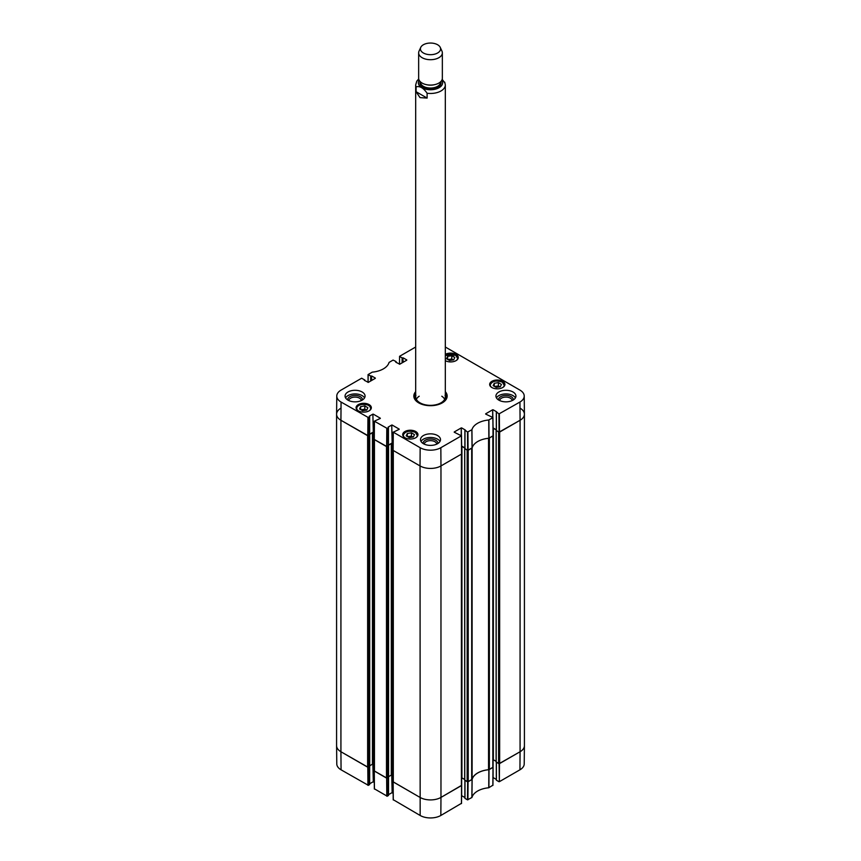 <?xml version="1.0" encoding="UTF-8"?>
<svg xmlns="http://www.w3.org/2000/svg" width="861" height="861" viewBox="0 0 861 861"><rect width="100%" height="100%" fill="white"/><g stroke="black" fill="none" stroke-linecap="round" stroke-linejoin="round"><path stroke-width="1.29" d="M492.836 767.474L489.36 769.476L489.36 438.001L492.836 435.989L492.836 766.86M488.553 438.281L488.553 769.712A1.485 0.85 -0 0 0 489.36 769.476M488.553 769.712A20.007 11.548 -0 0 0 472.108 779.205L472.108 447.935M472.108 447.731A1.485 0.85 180 0 1 471.699 448.194L471.699 779.668A1.485 0.85 -0 0 0 472.108 779.205M471.699 779.668L468.212 781.68L468.212 450.206L471.699 448.194M467.727 450.335L467.168 450.206L467.168 781.68L468.212 781.68M467.168 781.68L464.757 780.055M464.671 779.453L461.625 777.763M461.41 785.619L440.972 797.415L440.972 465.93A14.82 8.556 180 0 1 420.028 465.93A14.82 8.556 0 0 0 440.972 465.93L461.41 454.134L461.41 785.006M461.625 785.329L440.972 797.415A14.82 8.556 180 0 1 420.028 797.415L393.305 781.982L393.305 450.507L420.028 465.93L420.157 447.709L393.283 432.19L399.17 429.338M393.305 781.379L393.305 781.982M393.09 775.513L391.314 775.094L388.569 776.676M388.483 777.268L387.547 778.053L387.547 446.579L386.987 446.698M386.492 778.053L374.449 771.101L374.449 439.627L386.492 446.579L386.492 778.053L387.547 778.053M374.449 770.498L374.449 771.101M374.234 764.622L372.458 764.202L369.713 765.784M369.627 766.376L368.691 767.162L368.691 435.688L368.131 435.817M368.357 417.553L369.573 416.842L369.573 434.999L368.217 435.784L368.357 417.553L341.064 402.044A14.626 8.438 180 0 1 336.78 396.017L336.586 414.163A14.82 8.556 0 0 0 340.924 420.265L367.636 435.688L367.636 767.162L368.691 767.162M367.636 767.162L340.924 751.739A14.82 8.556 180 0 1 336.586 745.691L336.586 414.216A14.82 8.556 180 0 1 340.924 408.168M520.076 408.168A14.82 8.556 180 0 1 524.414 414.216L524.414 745.691A14.82 8.556 180 0 1 520.076 751.739L499.649 763.535L499.649 432.061L520.076 420.265A14.82 8.556 0 0 0 524.414 414.163L524.22 396.017A14.626 8.438 180 0 1 519.936 402.044L498.939 413.926L499.068 432.147L520.076 420.265L519.936 402.044M496.313 430.36L498.594 432.061L498.594 763.535L499.649 763.535M498.594 763.535L496.194 761.899M496.108 761.307L493.052 759.617M464.886 448.506L467.168 450.206M493.019 428.143L496.313 429.951M499.154 432.19L498.594 432.061M524.414 414.216A14.82 8.556 180 0 1 520.076 420.265L520.076 751.739L499.154 763.664M368.131 767.291L340.924 751.739L340.924 420.265A14.82 8.556 180 0 1 336.586 414.216M368.691 435.688L369.649 434.923M369.66 434.342L372.458 432.728L374.255 433.158M387.547 446.579L388.44 445.643M388.526 445.223L391.314 443.609L393.111 444.039M461.593 446.289L464.886 448.097M444.922 82.968L442.188 79.373M416.078 91.707L416.078 86.875C419.759 85.799 423.429 87.919 427.11 93.246L427.11 98.089L420.028 97.616L416.078 91.707L427.11 98.089M423.375 52.984A10.074 5.812 180 0 1 420.76 47.366A10.074 5.812 180 0 1 430.5 43.05A10.074 5.812 180 0 1 440.24 47.366A10.074 5.812 180 0 1 435.526 53.909A10.074 5.812 180 0 1 423.375 52.984M440.24 47.366L441.951 51.09A11.85 6.845 180 0 1 442.35 52.855A11.85 6.845 180 0 1 435.031 59.183A11.85 6.845 180 0 1 422.116 57.698A11.85 6.845 180 0 1 418.65 52.855A11.85 6.845 180 0 1 419.049 51.09L420.76 47.366M442.35 52.855L442.35 78.243A11.85 6.845 180 0 1 435.031 84.561A11.85 6.845 180 0 1 422.116 83.076A11.85 6.845 180 0 1 418.65 78.243L418.65 52.855M467.641 781.81L467.501 799.837L471.946 797.469A20.201 11.656 180 0 1 488.757 787.772L492.858 785.2M467.501 799.837L464.972 798.373L464.972 780.41M464.886 797.544L461.668 795.682L461.668 777.774M393.283 799.718L420.157 815.475A14.626 8.438 0 0 0 440.843 815.475L461.431 803.345M393.154 793.39L392.153 792.809L392.153 775.008M391.733 774.965L392.153 792.809M391.733 792.809L388.526 794.671M388.44 777.537L388.44 795.263M388.44 795.51L387.213 796.21L387.073 778.183M374.427 788.837L387.213 796.21M374.298 782.498L373.297 781.928L373.297 764.116M372.878 764.084L373.297 781.928M372.878 781.928L369.66 783.779M369.573 766.656L369.573 784.371M369.573 784.619L368.357 785.329L368.217 767.291M341.064 769.809L340.924 751.739A14.82 8.556 180 0 1 336.586 745.744L336.78 763.89A14.626 8.438 0 0 0 341.064 769.809L368.357 785.329M519.936 769.809A14.626 8.438 0 0 0 524.22 763.89L524.414 745.744A14.82 8.556 180 0 1 520.076 751.739L519.936 769.809L499.348 781.691L499.488 763.632M499.068 763.664L499.348 781.691M498.939 781.691L496.399 780.227L496.399 762.265M496.313 779.399L493.095 777.537L493.095 759.628M493.052 767.183L488.844 769.723A20.007 11.548 0 0 0 472.129 779.377L467.727 781.81M386.987 778.183L374.201 770.886L374.234 439.476M440.843 815.475L440.972 797.415A14.82 8.556 180 0 1 420.028 797.415L393.068 781.777L393.09 450.368M371.091 380.766L371.091 376.171L368.142 374.707L368.077 382.424L368.056 374.589L372.243 372.146A20.201 11.656 0 0 0 389.054 362.438L393.079 360.07L396.028 361.534L396.028 362.32M371.091 376.171L371.36 380.616M371.78 380.379L371.36 376.02M371.78 376.02L375.342 378.076M375.342 378.313L368.325 382.37L364.343 380.314M336.78 396.017A14.626 8.438 180 0 1 341.064 390.098L361.652 378.216L364.601 379.916M369.315 416.207L372.878 414.152L373.297 432.297L372.878 414.152M373.297 414.152L380.314 418.209M380.314 418.446L374.341 421.18L374.201 439.411L387.073 446.665L387.213 428.444L374.341 421.18M387.213 428.444L388.44 427.734L388.44 445.88L388.44 427.734M388.171 427.099L391.733 425.043L392.153 443.189L391.733 425.043M392.153 425.043L399.17 429.101M454.231 432.211L461.431 435.827L440.843 447.709A14.626 8.438 180 0 1 420.157 447.709M454.231 431.974L461.248 427.917L461.248 435.483M464.886 447.914L461.668 446.063L461.248 427.917M461.668 427.917L465.231 429.973M465.231 430.22L467.501 432.071L467.641 450.292L472.129 447.903A20.007 11.548 180 0 1 488.844 438.249L493.084 435.784L492.858 417.671L488.757 419.996A20.201 11.656 0 0 0 471.946 429.704L467.501 432.071M485.658 414.066L492.944 417.553L492.998 435.903M485.658 413.818L492.675 409.771L492.675 417.327M496.313 429.768L493.095 427.917L492.675 409.771M493.095 409.771L496.657 411.827M496.657 412.064L498.939 413.926M445.32 347.015L519.936 390.098A14.626 8.438 180 0 1 524.22 396.017M402.528 362.621L402.528 358.025L399.569 356.562L399.515 364.268L399.569 356.314L415.68 347.015M402.528 358.025L402.787 362.47M403.206 362.223L402.787 357.875M403.206 357.875L406.769 359.93M406.769 360.167L399.752 364.225L395.769 362.169M491.889 387.547A7.631 4.402 180 0 1 489.661 384.426A7.631 4.402 180 0 1 497.292 380.024A7.631 4.402 180 0 1 504.923 384.426A7.631 4.402 180 0 1 500.209 388.494A7.631 4.402 180 0 1 491.889 387.547M404.939 437.743A7.631 4.402 180 0 1 402.7 434.633A7.631 4.402 180 0 1 410.331 430.231A7.631 4.402 180 0 1 417.962 434.633A7.631 4.402 180 0 1 413.248 438.701A7.631 4.402 180 0 1 404.939 437.743M358.316 410.826A7.631 4.402 180 0 1 356.077 407.716A7.631 4.402 180 0 1 363.708 403.314A7.631 4.402 180 0 1 371.339 407.716A7.631 4.402 180 0 1 366.635 411.784A7.631 4.402 180 0 1 358.316 410.826M445.32 354.366A7.631 4.402 180 0 1 453.618 353.451A7.631 4.402 180 0 1 458.3 357.509A7.631 4.402 180 0 1 453.618 361.577A7.631 4.402 180 0 1 445.32 360.651M498.863 400.15A9.998 5.779 180 0 1 495.936 396.071A9.998 5.779 180 0 1 505.934 390.291A9.998 5.779 180 0 1 515.933 396.071A9.998 5.779 180 0 1 509.766 401.409A9.998 5.779 180 0 1 498.863 400.15M423.429 443.706A9.998 5.779 180 0 1 420.502 439.627A9.998 5.779 180 0 1 430.5 433.847A9.998 5.779 180 0 1 440.498 439.627A9.998 5.779 180 0 1 434.331 444.954A9.998 5.779 180 0 1 423.429 443.706M347.995 400.15A9.998 5.779 180 0 1 345.067 396.071A9.998 5.779 180 0 1 355.066 390.291A9.998 5.779 180 0 1 365.064 396.071A9.998 5.779 180 0 1 358.897 401.409A9.998 5.779 180 0 1 347.995 400.15M415.68 391.658A16.671 9.622 0 0 0 418.715 402.873A16.671 9.622 0 0 0 442.285 402.873A16.671 9.622 0 0 0 445.32 391.658M446.525 358.746L447.645 356.368L451.767 355.722L454.802 357.476L453.682 359.855L449.571 360.501L446.525 358.746M362.61 410.708L359.586 408.964L360.662 406.575L364.816 405.929L367.83 407.673L366.754 410.062L362.61 410.708M406.198 435.87L407.318 433.492L411.429 432.846L414.475 434.601L413.355 436.979L409.233 437.625L406.198 435.87M493.149 385.663L494.268 383.285L498.39 382.639L501.425 384.393L500.306 386.772L496.184 387.418L493.149 385.663M499.068 432.147L496.399 430.608L496.399 412.462M467.641 450.292L464.972 448.753L464.972 430.608M461.561 454.048L461.431 435.817L461.561 454.048L440.972 465.93L440.843 447.709M393.154 450.421L393.283 432.19L393.154 450.421L420.028 465.93L420.157 815.475M393.111 443.749L392.153 443.189M391.733 443.189L388.526 445.051M388.44 445.88L387.073 446.665M374.287 439.53L374.427 421.309L374.201 439.411M374.255 432.857L373.297 432.297M372.878 432.297L369.66 434.159M341.064 402.044L340.924 420.265L368.217 435.784M447.645 356.368L447.645 359.392M453.36 359.909L451.767 358.994L447.978 359.586M451.767 355.722L451.767 358.994M494.268 383.285L494.268 386.309M499.983 386.826L498.39 385.911L494.601 386.503M498.39 382.639L498.39 385.911M407.318 433.492L407.318 436.516M413.022 437.033L411.429 436.118L407.64 436.71M411.429 432.846L411.429 436.118M366.399 410.116L364.816 409.201L361.017 409.793M364.816 405.929L364.816 409.201M360.662 406.575L360.662 409.588M415.497 394.682A16.219 9.363 0 0 0 414.356 397.341M446.644 397.341A16.219 9.363 0 0 0 445.503 394.682M415.68 394.284A15.455 8.922 0 0 0 415.282 395.253A15.455 8.922 0 0 0 424.591 405.068M436.409 405.068A15.455 8.922 0 0 0 445.718 395.253A15.455 8.922 0 0 0 445.32 394.284M415.917 395.285A14.82 8.556 0 0 0 430.5 405.348A14.82 8.556 0 0 0 445.083 395.285M419.21 396.221A14.82 8.556 0 0 0 416.326 399.278M444.674 399.278A14.82 8.556 0 0 0 441.79 396.221M513.307 399.967A7.394 4.262 0 0 0 511.154 396.684A7.394 4.262 0 0 0 502.889 395.812A7.394 4.262 0 0 0 498.562 399.967M499.724 400.602A6.21 3.584 180 0 1 503.61 397.341A6.21 3.584 180 0 1 510.325 398.137A6.21 3.584 180 0 1 512.134 400.602M515.427 397.89A9.998 5.779 0 0 0 505.934 393.929A9.998 5.779 0 0 0 496.442 397.89M362.438 399.967A7.394 4.262 0 0 0 360.296 396.684A7.394 4.262 0 0 0 352.02 395.812A7.394 4.262 0 0 0 347.693 399.967M348.866 400.602A6.21 3.584 180 0 1 352.752 397.341A6.21 3.584 180 0 1 359.457 398.137A6.21 3.584 180 0 1 361.276 400.602M364.558 397.89A9.998 5.779 0 0 0 355.066 393.929A9.998 5.779 0 0 0 345.573 397.89M437.872 443.523A7.394 4.262 0 0 0 435.731 440.229A7.394 4.262 0 0 0 427.454 439.358A7.394 4.262 0 0 0 423.128 443.523M424.301 444.147A6.21 3.584 180 0 1 428.175 440.897A6.21 3.584 180 0 1 434.891 441.682A6.21 3.584 180 0 1 436.699 444.147M439.993 441.435A9.998 5.779 0 0 0 430.5 437.474A9.998 5.779 0 0 0 421.007 441.435M445.32 392.616A16.219 9.363 180 0 1 446.719 396.437A16.219 9.363 180 0 1 442.123 402.97M418.876 402.97A16.219 9.363 180 0 1 414.281 396.437A16.219 9.363 180 0 1 415.68 392.616M464.757 780.292L464.757 448.818M369.66 784.5L369.627 435.149M388.483 777.505L388.483 446.03M392.368 775.094L392.368 443.609M391.314 775.094L391.314 443.609M372.458 764.202L372.458 432.728M373.502 764.202L373.502 432.728M496.194 762.146L496.194 430.672M461.926 777.87L461.926 446.396M493.364 759.725L493.364 428.251M416.078 86.875A14.82 8.556 180 0 1 415.68 84.916L415.68 396.792M441.844 80.224A12.151 7.017 180 0 1 439.659 87.348A12.151 7.017 180 0 1 427.723 89.566A12.151 7.017 180 0 1 421.912 87.704A12.151 7.017 180 0 1 419.156 80.224M444.728 82.139L445.32 84.916A14.82 8.556 180 0 1 427.11 93.246M434.557 84.669A9.998 5.779 180 0 1 426.443 84.669M440.498 81.913L440.498 82.258A9.998 5.779 180 0 1 434.331 87.596A9.998 5.779 180 0 1 423.429 86.337A9.998 5.779 180 0 1 420.502 82.258L420.502 81.913M440.886 81.537A10.59 6.113 180 0 1 435.505 88.134A10.59 6.113 180 0 1 423.009 87.069A10.59 6.113 180 0 1 420.114 81.537M488.844 769.723L488.757 787.772M488.919 787.718L489.016 769.68M471.946 797.469L472.129 779.377M472.043 779.474L471.86 797.566M492.998 767.377L492.858 785.447M467.921 799.837L468.061 781.777M461.561 785.523L461.431 803.593M393.283 799.966L393.154 781.896M386.654 778.14L386.793 796.21M367.798 767.259L367.938 785.329M374.427 789.074L374.287 771.004M445.643 355.335A7.265 4.187 0 0 0 445.32 355.528A6.963 4.025 180 0 1 455.587 355.27A6.963 4.025 180 0 1 456.287 360.49M358.101 410.697A6.963 4.025 180 0 1 361.889 404.444A6.963 4.025 180 0 1 369.455 406.048A6.963 4.025 180 0 1 369.326 410.697M404.713 437.614A6.963 4.025 180 0 1 405.8 432.19A6.963 4.025 180 0 1 415.26 432.394A6.963 4.025 180 0 1 415.949 437.614M491.674 387.407A6.963 4.025 180 0 1 492.75 381.983A6.963 4.025 180 0 1 502.211 382.187A6.963 4.025 180 0 1 502.899 387.407M457.837 359.015A7.265 4.187 0 0 0 457.923 358.359A7.265 4.187 0 0 0 455.803 355.389A7.265 4.187 0 0 0 455.695 355.335M504.46 385.932A7.265 4.187 0 0 0 504.546 385.276A7.265 4.187 0 0 0 502.426 382.306A7.265 4.187 0 0 0 502.318 382.252M492.266 382.252A7.265 4.187 0 0 0 490.027 385.276A7.265 4.187 0 0 0 490.124 385.932M417.499 436.14A7.265 4.187 0 0 0 417.596 435.483A7.265 4.187 0 0 0 415.465 432.513A7.265 4.187 0 0 0 415.357 432.459M405.305 432.459A7.265 4.187 0 0 0 403.077 435.483A7.265 4.187 0 0 0 403.163 436.14M358.682 405.542A7.265 4.187 0 0 0 356.454 408.566A7.265 4.187 0 0 0 356.54 409.223M370.876 409.223A7.265 4.187 0 0 0 370.973 408.566A7.265 4.187 0 0 0 368.734 405.542M415.379 394.962A16.155 9.32 0 0 0 414.389 397.556M446.611 397.556A16.155 9.32 0 0 0 445.621 394.962M415.282 395.253L414.916 396.426A15.832 9.137 0 0 0 414.701 398.557M446.299 398.557A15.832 9.137 0 0 0 446.084 396.426L445.718 395.253M489.016 438.206L488.919 419.953M488.757 419.996L488.844 438.249M472.129 447.903L471.946 429.704M471.86 429.8L472.043 448M468.061 450.292L467.921 432.071M402.109 358.025L402.109 362.858M370.682 376.171L370.682 381.014M367.938 417.553L367.798 435.784M386.793 428.444L386.654 446.665M499.488 432.147L499.348 413.926M493.052 767.162L493.052 435.849M388.569 777.386L388.569 445.912M369.713 766.505L369.713 435.02M461.625 785.307L461.625 453.995M464.671 780.174L464.671 448.699M496.108 762.028L496.108 430.543M418.715 78.954L416.767 81.192L415.68 84.916M445.32 84.916L445.32 396.792M492.944 785.329L493.084 767.259M496.313 762.222L496.313 780.109M464.886 780.367L464.886 798.255M461.518 803.474L461.647 785.404M393.068 781.777L393.197 799.847M388.526 777.483L388.526 795.381M374.201 770.886L374.341 788.956M457.923 358.865L455.738 355.259L445.32 355.432M504.546 385.782L502.361 382.176C495.99 380.013 491.879 381.046 490.027 385.276L490.027 385.782M417.596 435.989L415.4 432.383C409.029 430.22 404.918 431.253 403.077 435.483L403.077 435.989M370.973 409.072L369.853 406.252C368.562 406.026 371.048 404.648 361.835 404.39C358.467 405.036 356.669 406.435 356.454 408.566L356.454 409.072M396.114 362.373L396.114 361.652M364.687 380.519L364.687 379.798M369.66 434.87L369.66 416.724M393.197 432.071L393.068 450.292M461.647 453.93L461.518 435.698M464.886 448.635L464.886 430.489M496.313 430.489L496.313 412.344M493.084 435.784L492.944 417.553"/></g></svg>
